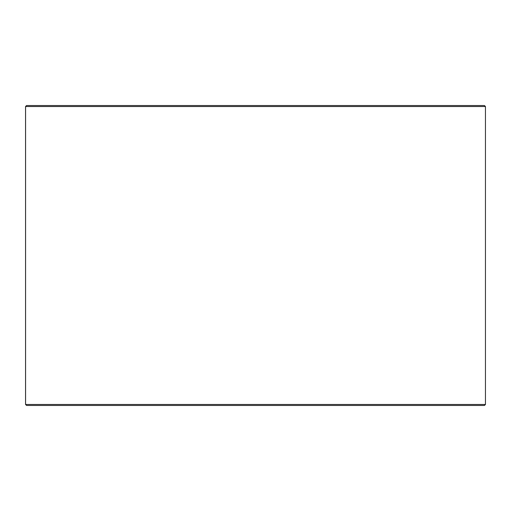 <?xml version="1.0" encoding="UTF-8"?>
<svg xmlns="http://www.w3.org/2000/svg" width="511" height="511" viewBox="0 0 511 511"><rect width="100%" height="100%" fill="white"/><g stroke="black" fill="none" stroke-linecap="round" stroke-linejoin="round"><path stroke-width="0.77" d="M25.582 404.469L26.585 405.466L25.55 404.469L25.55 106.531L26.553 105.534L484.447 105.534L485.45 106.531L25.582 106.531L25.582 404.469L485.45 404.469L485.45 106.531M26.585 105.534L25.582 106.531M26.585 405.466L484.447 405.466L485.45 404.469"/></g></svg>
